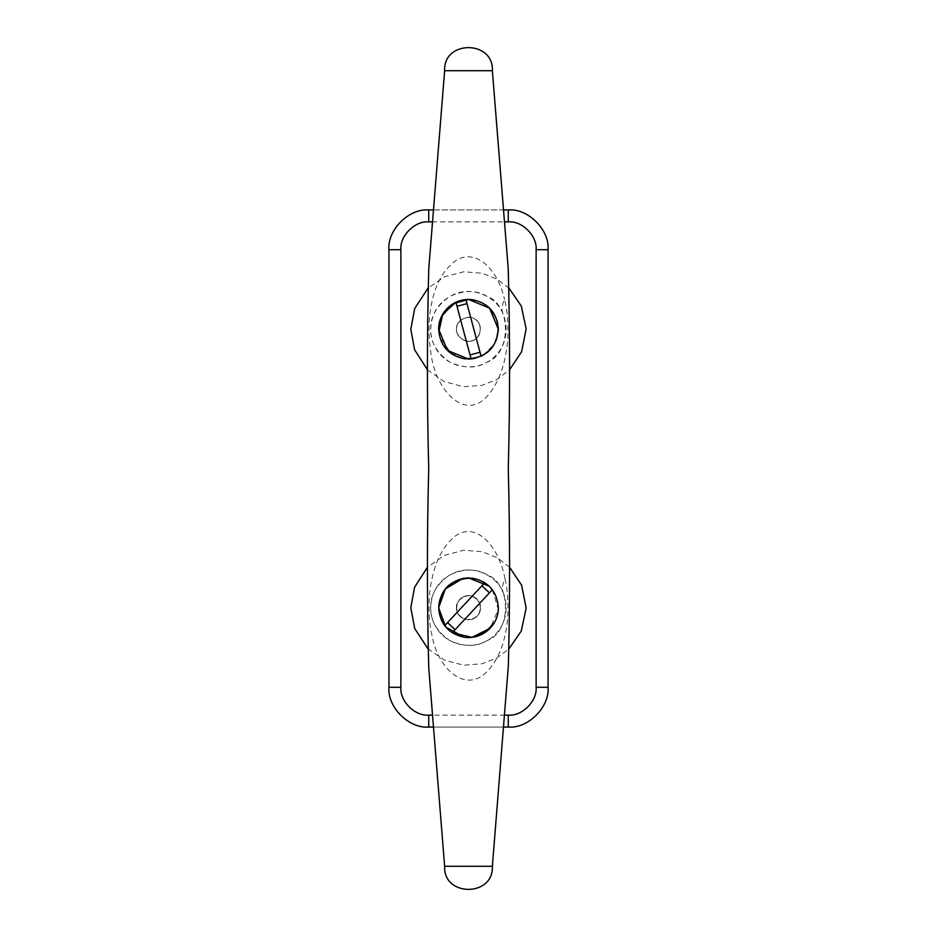 <?xml version="1.0" encoding="UTF-8"?>
<svg xmlns="http://www.w3.org/2000/svg" width="937" height="937" viewBox="0 0 937 937"><rect width="100%" height="100%" fill="white"/><g stroke="black" fill="none" stroke-linecap="round" stroke-linejoin="round"><path stroke-width="0.7" stroke-dasharray="4.68 3.51" d="M456.565 329.274C455.136 321.309 468.289 313.719 474.462 318.943C482.075 321.684 482.075 336.875 474.462 339.616C468.289 344.828 455.136 337.238 456.565 329.274C455.136 337.238 468.289 344.828 474.462 339.616C482.075 336.875 482.075 321.684 474.462 318.943C468.289 313.719 455.136 321.309 456.565 329.274M441.62 316.343L438.668 329.203M483.176 355.252L494.549 343.809L498.332 329.25M456.565 607.726C455.136 599.762 468.289 592.172 474.462 597.384C482.075 600.125 482.075 615.316 474.462 618.057C468.289 623.281 455.136 615.691 456.565 607.726C455.136 615.691 468.289 623.281 474.462 618.057C482.075 615.316 482.075 600.125 474.462 597.384C468.289 592.172 455.136 599.762 456.565 607.726M489.137 586.175L496.13 596.471L498.332 607.75M497.547 614.531L494.478 622.391M473.7 637.101L464.178 637.242M503.813 209.947L433.187 209.947M433.187 727.053L503.813 727.053M508.276 727.053C527.964 728.834 549.832 706.966 548.051 687.278L548.051 249.722C549.832 230.033 527.964 208.166 508.276 209.947L428.724 209.947C409.036 208.166 387.168 230.033 388.949 249.722L388.949 687.278C387.168 706.966 409.036 728.834 428.724 727.053L508.276 727.053M503.11 314.106C497.617 298.458 474.637 285.703 454.539 294.159C439.301 300.941 431.36 312.642 430.715 329.274C430.61 351.843 450.065 370.619 476.617 366.18C500.674 360.78 512.012 336.207 503.11 314.106C501.295 309.819 501.775 304.97 504.528 299.559C508.018 312.044 509.166 333.959 506.577 349.571C503.801 368.428 497.746 383.526 488.388 394.864C465.49 422.892 434.463 390.108 430.622 350.813C428.314 335.259 428.502 320.149 431.184 305.474C434.909 285.562 442.58 271.004 454.199 261.798C474.708 246.244 498.32 269.317 504.528 299.559M444.63 70.72L492.37 70.72M492.37 866.28L444.63 866.28M505.043 578.949C508.276 591.961 509.072 614.332 506.226 629.219C503.11 647.643 496.657 661.827 486.853 671.794C465.806 693.72 437.684 669.205 431.887 634.946C428.115 620.306 428.127 594.608 431.781 579.792C435.787 559.881 443.728 545.217 455.616 535.812C477.05 520.679 499.503 548.086 505.043 578.949C502.291 584.266 501.775 589.092 503.485 593.426C498.39 578 476.792 564.613 456.073 572.038C439.851 578.562 431.395 590.462 430.715 607.726C430.657 629.863 449.245 648.217 475.012 644.949C499.854 640.428 511.907 615.539 503.485 593.426M430.715 329.274C430.294 316.671 436.595 305.755 449.608 296.549C464.084 289.884 476.675 289.884 487.392 296.549C511.508 305.228 511.508 353.319 487.392 361.998C476.675 368.663 464.084 368.663 449.608 361.998C436.595 352.792 430.294 341.888 430.715 329.274M430.715 607.726C430.294 595.112 436.595 584.208 449.608 575.002C464.084 568.337 476.675 568.337 487.392 575.002C511.508 583.681 511.508 631.772 487.392 640.451C476.675 647.116 464.084 647.116 449.608 640.451C436.595 631.245 430.294 620.329 430.715 607.726M460.36 616.452C453.555 612.072 456.975 597.267 465.01 596.307C472.213 592.617 483.316 602.971 480.131 610.409C479.732 618.49 465.209 622.929 460.36 616.452C453.555 612.072 456.975 597.267 465.01 596.307C472.213 592.617 483.316 602.971 480.131 610.409C479.732 618.49 465.209 622.929 460.36 616.452M484.757 582.709L447.558 622.601M489.442 592.84L452.243 632.744M492.323 589.76L498.297 609.284L490.262 628.13M471.592 340.799C464.272 344.254 453.531 333.513 456.975 326.193C457.654 318.123 472.318 314.188 476.933 320.841C483.586 325.455 479.65 340.131 471.592 340.799C464.272 344.254 453.531 333.513 456.975 326.193C457.654 318.123 472.318 314.188 476.933 320.841C483.586 325.455 479.65 340.131 471.592 340.799M455.897 302.229L470.023 354.924M466.977 303.623L481.103 356.318M471.112 359L451.388 353.717L439.687 336.992L438.785 331.991M432.156 221.87L504.844 221.87M504.844 715.13L432.156 715.13M427.436 369.775L444.044 381.511L463.405 386.723L481.993 385.353L497.336 379.227L509.564 369.775M509.084 288.291L497.336 279.32L482.133 273.229L463.733 271.789L444.525 276.813L427.916 288.291M427.916 648.709L444.525 660.187L463.733 665.211L482.133 663.771L497.336 657.68L509.084 648.709M509.564 567.225L497.336 557.773L481.993 551.647L463.405 550.277L444.044 555.489L427.436 567.225"/><path stroke-width="1.41" d="M441.62 316.343L453.098 303.729L468.5 299.442L489.571 308.156L498.332 329.203C497.125 313.04 488.622 303.225 472.822 299.758C454.211 297.041 438.329 312.15 438.668 329.203L447.406 350.379L468.512 359.105L473.981 358.602M498.332 329.203L498.332 329.25C496.505 348.869 485.225 358.73 464.506 358.836C448.483 355.463 439.863 345.612 438.668 329.274M474.052 358.59L483.176 355.252M464.178 637.242L445.754 627.029L438.668 607.785L445.298 588.963L462.96 578.41M463.065 578.387L468.512 577.895L489.137 586.175M438.668 607.726C440.507 588.12 451.786 578.27 472.494 578.164C488.528 581.537 497.137 591.399 498.332 607.75L498.273 609.659M498.261 609.811L498.051 611.838M498.039 611.931L497.547 614.531M494.478 622.391L485.53 632.217L473.7 637.101M498.332 607.797C498.671 624.85 482.789 639.959 464.178 637.242C448.378 633.775 439.875 623.96 438.668 607.797M433.187 209.947L428.724 209.947C409.036 208.166 387.168 230.033 388.949 249.722L388.949 687.278C387.168 706.966 409.036 728.834 428.724 727.053L433.187 727.053M503.813 727.053L508.276 727.053C527.964 728.834 549.832 706.966 548.051 687.278L548.051 249.722C549.832 230.033 527.964 208.166 508.276 209.947L503.813 209.947M444.63 866.28L492.37 866.28L508.358 665.75C509.997 600.078 509.974 534.371 508.276 468.629C510.044 401.844 510.021 335.095 508.205 268.38L492.37 70.72L444.63 70.72L428.759 268.978C426.979 335.352 426.967 401.856 428.724 468.5C426.967 535.144 426.979 601.648 428.759 668.022L444.63 866.28C443.154 897.072 493.834 897.072 492.37 866.28M444.677 625.682L484.757 582.709C470.948 575.189 458.263 576.747 446.68 587.382C436.888 599.668 436.22 612.435 444.677 625.682L447.558 622.601L455.113 629.664M481.887 585.789L489.442 592.84L492.323 589.76L452.243 632.744L472.084 637.347L490.262 628.13M480.013 352.253L470.023 354.924L471.112 359L455.897 302.229L442.768 314.188L438.785 331.991M456.987 306.305L466.977 303.623L465.888 299.559L481.103 356.318C494.795 348.599 500.194 337.004 497.313 321.555C492.089 306.727 481.606 299.395 465.888 299.559M492.37 70.72L492.37 70.72C493.846 39.928 443.166 39.928 444.63 70.72M388.949 687.278L400.872 687.278L400.872 249.722L388.949 249.722M400.872 249.722C399.63 235.948 414.95 220.628 428.724 221.87L428.724 209.947M428.724 727.053L428.724 715.13C414.95 716.372 399.63 701.052 400.872 687.278M504.844 221.87L508.276 221.87L508.276 209.947M428.724 221.87L432.156 221.87M508.276 727.053L508.276 715.13L504.844 715.13M432.156 715.13L428.724 715.13M508.276 221.87C522.05 220.628 537.37 235.948 536.128 249.722L548.051 249.722M548.051 687.278L536.128 687.278C537.37 701.052 522.05 716.372 508.276 715.13M536.128 249.722L536.128 687.278M427.916 288.291L414.681 308.519L410.816 329.274L414.576 349.735L427.436 369.775M509.564 369.775L521.593 351.797L526.172 328.875L521.288 306.036L509.084 288.291M427.436 567.225L414.576 587.265L410.816 607.726L414.681 628.481L427.916 648.709M509.084 648.709L521.288 630.964L526.172 608.125L521.604 585.203L509.564 567.225"/></g></svg>
